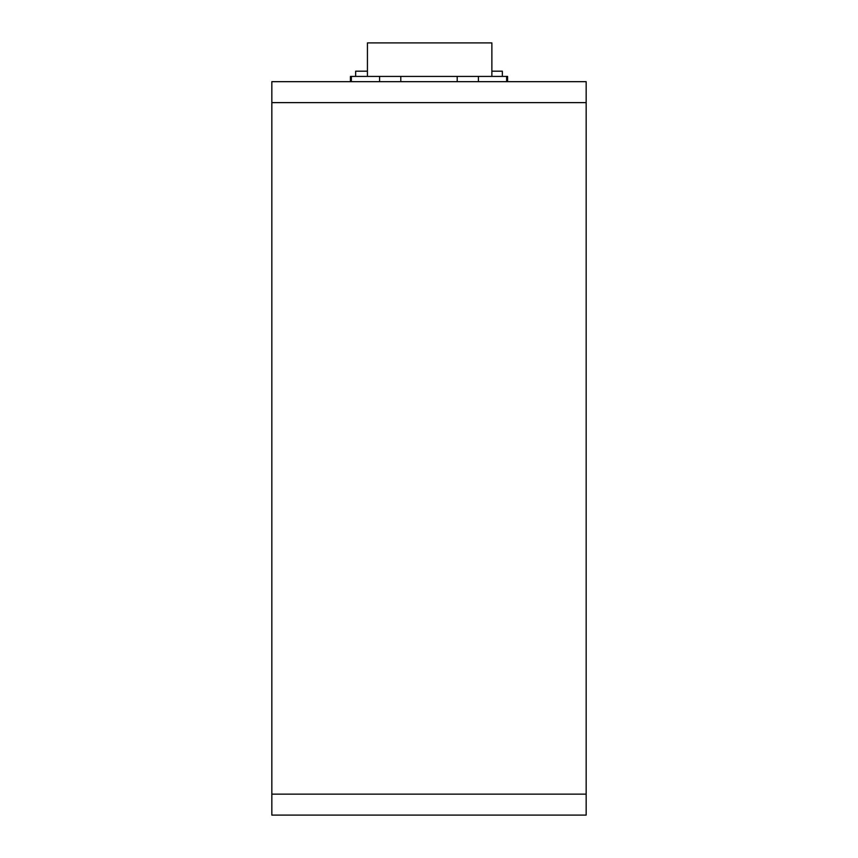 <?xml version="1.0" encoding="UTF-8"?>
<svg xmlns="http://www.w3.org/2000/svg" width="858" height="858" viewBox="0 0 858 858"><rect width="100%" height="100%" fill="white"/><g stroke="black" fill="none" stroke-linecap="round" stroke-linejoin="round"><path stroke-width="1.29" d="M271.836 81.671L586.164 81.671L271.836 81.671L271.836 102.628L271.836 81.671M507.582 81.671L507.582 76.426L506.628 76.426L506.628 81.671L506.628 76.426L379.59 76.426L379.59 81.671L379.59 76.426L351.372 76.426L351.372 81.671L351.372 76.426L350.418 76.426L350.418 81.671L350.418 76.426M400.793 81.671L400.793 76.426L400.793 81.671M457.207 81.671L457.207 76.426L457.207 81.671M478.41 81.671L478.41 76.426L478.41 81.671M351.372 76.426L506.628 76.426M367.428 42.9L367.428 76.426L367.428 42.9L367.428 71.193L355.652 71.193L355.652 76.426L355.652 71.193L367.428 71.193L367.428 42.9L491.87 42.9L491.87 76.426L491.87 42.9M502.348 76.426L502.348 71.193L491.87 71.193L502.348 71.193L502.348 76.426M271.836 794.143L271.836 815.1L586.164 815.1L586.164 794.143L271.836 794.143L271.836 102.628L586.164 102.628L586.164 81.671L586.164 815.1L271.836 815.1L271.836 794.143L586.164 794.143L586.164 102.628L271.836 102.628L271.836 794.143"/></g></svg>
